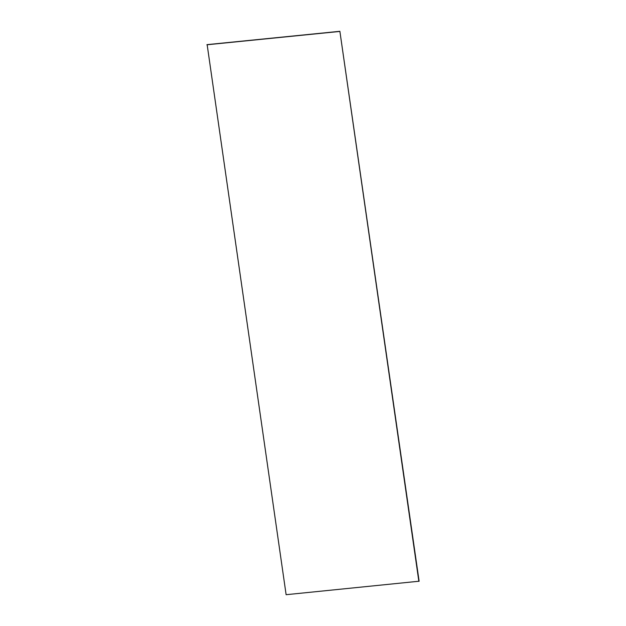 <?xml version="1.0" encoding="UTF-8"?>
<svg xmlns="http://www.w3.org/2000/svg" width="626" height="626" viewBox="0 0 626 626"><rect width="100%" height="100%" fill="white"/><g stroke="black" fill="none" stroke-linecap="round" stroke-linejoin="round"><path stroke-width="0.94" d="M419.123 581.218L286.121 594.7L207.143 44.626L339.879 31.3L419.123 581.218M339.879 31.3L418.857 581.374M339.605 31.457L206.877 44.782"/></g></svg>
